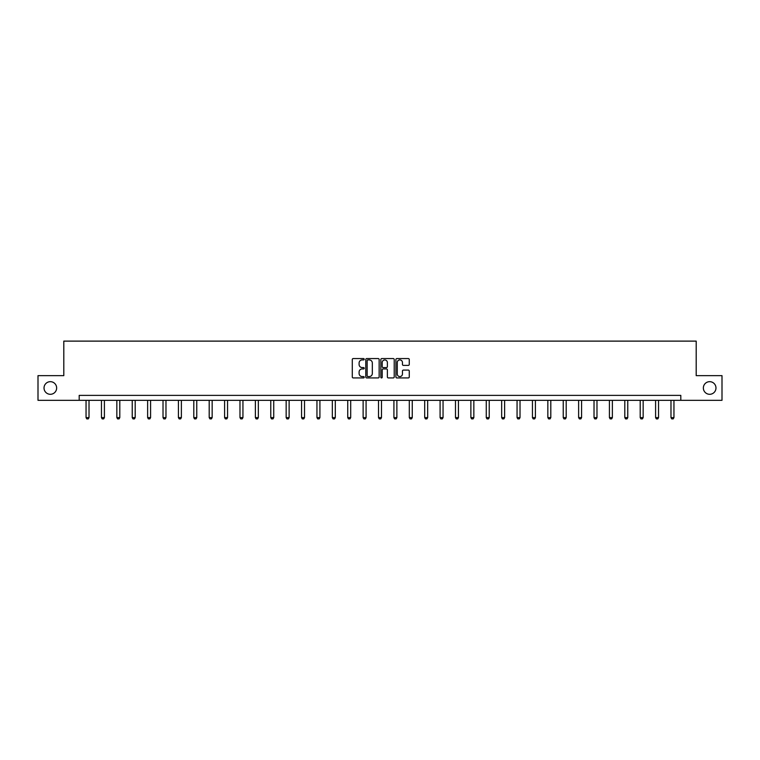 <?xml version="1.0" encoding="UTF-8"?>
<svg xmlns="http://www.w3.org/2000/svg" width="760" height="760" viewBox="0 0 760 760"><rect width="100%" height="100%" fill="white"/><g stroke="black" fill="none" stroke-linecap="round" stroke-linejoin="round"><path stroke-width="1.14" d="M703.351 387.98A6.317 6.317 0 0 0 709.669 394.298A6.317 6.317 0 0 0 715.977 387.98A6.317 6.317 0 0 0 709.669 381.672A6.317 6.317 0 0 0 703.351 387.98M44.023 387.98A6.317 6.317 0 0 0 50.331 394.298A6.317 6.317 0 0 0 56.648 387.98A6.317 6.317 0 0 0 50.331 381.672A6.317 6.317 0 0 0 44.023 387.98M364.211 359.242A0.674 0.674 0 0 0 363.536 358.558L353.248 358.558A0.969 0.969 0 0 0 352.279 359.527L352.279 376.969A0.969 0.969 0 0 0 353.248 377.929L363.536 377.929A0.674 0.674 0 0 0 364.211 377.255A0.674 0.674 0 0 0 363.536 376.58L362.206 376.58A3.097 3.097 0 0 1 359.1 373.474L359.1 372.029A3.097 3.097 0 0 1 362.206 368.923L363.536 368.923A0.674 0.674 0 0 0 364.211 368.248A0.674 0.674 0 0 0 363.536 367.574L362.206 367.574A3.097 3.097 0 0 1 359.1 364.467L359.1 363.014A3.097 3.097 0 0 1 362.206 359.917L363.536 359.917A0.674 0.674 0 0 0 364.211 359.242M408.31 365.389A0.969 0.969 0 0 0 409.269 364.42L409.269 359.527A0.969 0.969 0 0 0 408.31 358.558L396.881 358.558A0.969 0.969 0 0 0 395.912 359.527L395.912 376.969A0.969 0.969 0 0 0 396.881 377.929L408.31 377.929A0.969 0.969 0 0 0 409.269 376.969L409.269 371.06A0.969 0.969 0 0 0 408.31 370.091L403.417 370.091A0.969 0.969 0 0 0 402.448 371.06L402.448 373.986A2.593 2.593 0 0 1 399.855 376.58A2.593 2.593 0 0 1 397.262 373.986L397.262 362.51A2.593 2.593 0 0 1 399.855 359.917A2.593 2.593 0 0 1 402.448 362.51L402.448 364.42A0.969 0.969 0 0 0 403.417 365.389L408.31 365.389M79.192 400.32L38 400.32L38 375.649L63.802 375.649L63.802 341.116L696.198 341.116L696.198 375.649L722 375.649L722 400.32L680.808 400.32L680.808 395.38L79.192 395.38L79.192 400.32L680.808 400.32M379.154 359.527A0.969 0.969 0 0 0 378.185 358.558L366.757 358.558A0.969 0.969 0 0 0 365.788 359.527L365.788 376.969A0.969 0.969 0 0 0 366.757 377.929L378.185 377.929A0.969 0.969 0 0 0 379.154 376.969L379.154 359.527M381.815 358.558L393.243 358.558A0.969 0.969 0 0 1 394.212 359.527L394.212 376.969A0.969 0.969 0 0 1 393.243 377.929L388.351 377.929A0.969 0.969 0 0 1 387.381 376.969L387.381 369.892A0.969 0.969 0 0 0 386.412 368.923L383.173 368.923A0.969 0.969 0 0 0 382.204 369.892L382.204 377.255A0.674 0.674 0 0 1 381.529 377.929A0.674 0.674 0 0 1 380.845 377.255L380.845 359.527A0.969 0.969 0 0 1 381.815 358.558M367.821 359.917A0.674 0.674 0 0 0 367.147 360.601L367.147 375.896A0.674 0.674 0 0 0 367.821 376.58L369.227 376.58A3.097 3.097 0 0 0 372.324 373.474L372.324 363.014A3.097 3.097 0 0 0 369.227 359.917L367.821 359.917M387.381 362.558A2.593 2.593 0 0 0 384.798 359.964A2.593 2.593 0 0 0 382.204 362.558L382.204 366.605A0.969 0.969 0 0 0 383.173 367.574L386.412 367.574A0.969 0.969 0 0 0 387.381 366.605L387.381 362.558M86.051 400.32L86.051 417.601L89.015 417.601L89.015 400.32M89.015 417.601L88.274 418.883L86.792 418.883L86.051 417.601M101.451 400.32L101.451 417.601L104.405 417.601L104.405 400.32M104.405 417.601L103.664 418.883L102.182 418.883L101.451 417.601M116.84 400.32L116.84 417.601L119.804 417.601L119.804 400.32M119.804 417.601L119.063 418.883L117.581 418.883L116.84 417.601M132.23 400.32L132.23 417.601L135.195 417.601L135.195 400.32M135.195 417.601L134.453 418.883L132.971 418.883L132.23 417.601M147.63 400.32L147.63 417.601L150.584 417.601L150.584 400.32M150.584 417.601L149.843 418.883L148.361 418.883L147.63 417.601M163.02 400.32L163.02 417.601L165.975 417.601L165.975 400.32M165.975 417.601L165.243 418.883L163.761 418.883L163.02 417.601M178.41 400.32L178.41 417.601L181.374 417.601L181.374 400.32M181.374 417.601L180.633 418.883L179.151 418.883L178.41 417.601M193.8 400.32L193.8 417.601L196.764 417.601L196.764 400.32M196.764 417.601L196.023 418.883L194.541 418.883L193.8 417.601M209.2 400.32L209.2 417.601L212.154 417.601L212.154 400.32M212.154 417.601L211.413 418.883L209.94 418.883L209.2 417.601M224.589 400.32L224.589 417.601L227.553 417.601L227.553 400.32M227.553 417.601L226.812 418.883L225.331 418.883L224.589 417.601M239.98 400.32L239.98 417.601L242.943 417.601L242.943 400.32M242.943 417.601L242.202 418.883L240.72 418.883L239.98 417.601M255.379 400.32L255.379 417.601L258.334 417.601L258.334 400.32M258.334 417.601L257.592 418.883L256.12 418.883L255.379 417.601M270.769 400.32L270.769 417.601L273.733 417.601L273.733 400.32M273.733 417.601L272.992 418.883L271.51 418.883L270.769 417.601M286.159 400.32L286.159 417.601L289.123 417.601L289.123 400.32M289.123 417.601L288.382 418.883L286.9 418.883L286.159 417.601M301.558 400.32L301.558 417.601L304.513 417.601L304.513 400.32M304.513 417.601L303.772 418.883L302.299 418.883L301.558 417.601M316.948 400.32L316.948 417.601L319.912 417.601L319.912 400.32M319.912 417.601L319.172 418.883L317.69 418.883L316.948 417.601M332.338 400.32L332.338 417.601L335.302 417.601L335.302 400.32M335.302 417.601L334.562 418.883L333.079 418.883L332.338 417.601M347.738 400.32L347.738 417.601L350.692 417.601L350.692 400.32M350.692 417.601L349.952 418.883L348.469 418.883L347.738 417.601M363.128 400.32L363.128 417.601L366.082 417.601L366.082 400.32M366.082 417.601L365.351 418.883L363.869 418.883L363.128 417.601M378.518 400.32L378.518 417.601L381.482 417.601L381.482 400.32M381.482 417.601L380.741 418.883L379.259 418.883L378.518 417.601M393.917 400.32L393.917 417.601L396.872 417.601L396.872 400.32M396.872 417.601L396.131 418.883L394.649 418.883L393.917 417.601M409.308 400.32L409.308 417.601L412.262 417.601L412.262 400.32M412.262 417.601L411.53 418.883L410.048 418.883L409.308 417.601M424.697 400.32L424.697 417.601L427.661 417.601L427.661 400.32M427.661 417.601L426.92 418.883L425.438 418.883L424.697 417.601M440.087 400.32L440.087 417.601L443.051 417.601L443.051 400.32M443.051 417.601L442.31 418.883L440.828 418.883L440.087 417.601M455.487 400.32L455.487 417.601L458.441 417.601L458.441 400.32M458.441 417.601L457.7 418.883L456.228 418.883L455.487 417.601M470.877 400.32L470.877 417.601L473.841 417.601L473.841 400.32M473.841 417.601L473.1 418.883L471.618 418.883L470.877 417.601M486.267 400.32L486.267 417.601L489.231 417.601L489.231 400.32M489.231 417.601L488.49 418.883L487.008 418.883L486.267 417.601M501.667 400.32L501.667 417.601L504.621 417.601L504.621 400.32M504.621 417.601L503.88 418.883L502.407 418.883L501.667 417.601M517.056 400.32L517.056 417.601L520.02 417.601L520.02 400.32M520.02 417.601L519.279 418.883L517.797 418.883L517.056 417.601M532.447 400.32L532.447 417.601L535.41 417.601L535.41 400.32M535.41 417.601L534.669 418.883L533.188 418.883L532.447 417.601M547.846 400.32L547.846 417.601L550.8 417.601L550.8 400.32M550.8 417.601L550.059 418.883L548.587 418.883L547.846 417.601M563.236 400.32L563.236 417.601L566.2 417.601L566.2 400.32M566.2 417.601L565.459 418.883L563.977 418.883L563.236 417.601M578.626 400.32L578.626 417.601L581.59 417.601L581.59 400.32M581.59 417.601L580.849 418.883L579.367 418.883L578.626 417.601M594.025 400.32L594.025 417.601L596.98 417.601L596.98 400.32M596.98 417.601L596.239 418.883L594.757 418.883L594.025 417.601M609.415 400.32L609.415 417.601L612.37 417.601L612.37 400.32M612.37 417.601L611.639 418.883L610.156 418.883L609.415 417.601M624.806 400.32L624.806 417.601L627.769 417.601L627.769 400.32M627.769 417.601L627.028 418.883L625.547 418.883L624.806 417.601M640.195 400.32L640.195 417.601L643.159 417.601L643.159 400.32M643.159 417.601L642.418 418.883L640.936 418.883L640.195 417.601M655.595 400.32L655.595 417.601L658.549 417.601L658.549 400.32M658.549 417.601L657.818 418.883L656.336 418.883L655.595 417.601M670.985 400.32L670.985 417.601L673.949 417.601L673.949 400.32M673.949 417.601L673.208 418.883L671.726 418.883L670.985 417.601"/></g></svg>
